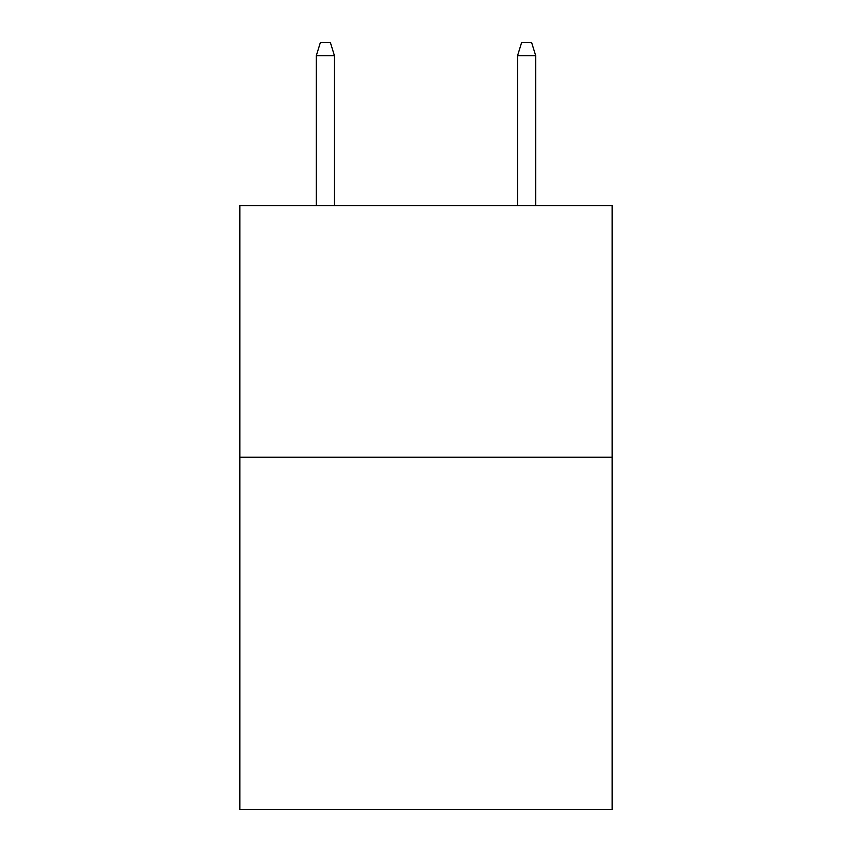 <?xml version="1.0" encoding="UTF-8"?>
<svg xmlns="http://www.w3.org/2000/svg" width="852" height="852" viewBox="0 0 852 852"><rect width="100%" height="100%" fill="white"/><g stroke="black" fill="none" stroke-linecap="round" stroke-linejoin="round"><path stroke-width="1.28" d="M612.162 457.194L612.162 809.4L239.838 809.4L239.838 205.62L612.162 205.62L612.162 457.194L239.838 457.194M334.431 205.62L334.431 55.678L316.316 55.678L316.316 205.62M316.316 55.678L320.341 42.6L330.406 42.6L334.431 55.678M517.569 55.678L521.594 42.6L531.659 42.6L535.684 55.678L517.569 55.678L517.569 205.62M535.684 55.678L535.684 205.62"/></g></svg>
